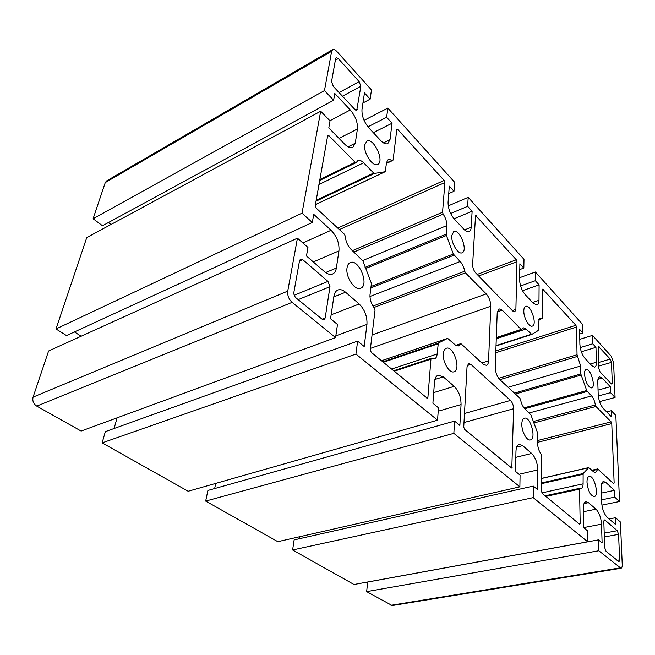 <?xml version="1.0" encoding="UTF-8"?>
<svg xmlns="http://www.w3.org/2000/svg" width="655" height="655" viewBox="0 0 655 655"><rect width="100%" height="100%" fill="white"/><g stroke="black" fill="none" stroke-linecap="round" stroke-linejoin="round"><path stroke-width="0.98" d="M347.044 267.813C347.469 265.111 348.534 263.375 350.245 262.614C358.809 258.422 369.649 285.343 360.602 288.265C354.912 291.188 345.349 276.901 347.044 267.813M443.337 353.864C443.607 350.777 444.598 348.902 446.301 348.255C453.448 345.324 461.447 369.985 453.94 371.786C449.486 373.694 442.502 361.969 443.337 353.864M521.814 423.99C521.929 420.666 522.796 418.741 524.401 418.193C530.353 416.064 536.682 438.834 530.419 439.939C526.89 441.233 521.503 431.301 521.814 423.99M586.986 482.227C586.978 478.789 587.699 476.84 589.173 476.382C594.175 474.777 599.472 495.95 594.208 496.605C590.392 495.606 587.985 490.816 586.986 482.227M364.753 144.812L366.865 141.128C373.637 137.165 384.927 161.58 377.689 164.405C372.924 167.402 363.206 152.82 364.753 144.812M451.745 235.579L453.809 231.444C459.663 228.521 468.292 250.906 462.07 252.797C458.189 254.86 450.951 242.874 451.745 235.579M523.803 310.773C523.877 308.292 524.508 306.827 525.687 306.36C530.714 304.157 537.624 324.864 532.294 326.133C529.125 327.598 523.492 317.454 523.803 310.773M584.473 374.07C584.448 371.434 584.997 369.911 586.119 369.502C590.433 367.799 596.214 387.105 591.637 387.94C587.944 386.933 585.554 382.307 584.473 374.07M598.293 395.988L610.525 392.673L615.07 397.47L599.554 401.63M598.048 390.085L610.288 386.72L610.525 392.673M606.653 411.897L611.246 410.701L611.492 416.842L603.271 408.433C600.357 404.921 598.662 400.287 598.195 394.531L597.786 381.873C597.737 378.958 598.318 377.28 599.521 376.846L602.207 378.123L610.288 386.72M601.56 499.855L614.709 497.129L619.532 501.517L615.839 415.434L611.246 410.701M609.158 518.965L615.536 517.72L620.416 522.01L622.242 564.585C622.291 566.78 621.873 568.008 620.981 568.27L392.198 605.548L366.653 591.621L367.66 582.049L598.482 539.859L598.801 550.757L366.653 591.621M584.047 503.564L588.452 502.647L585.914 501.714C584.154 502.246 583.277 504.555 583.277 508.64L583.67 527.643L587.453 530.755L587.707 541.775L353.987 584.497L292.605 549.979L294.144 539.892L533.301 486.075L533.186 497.628L292.605 549.979M299.564 538.672L299.859 536.674M516.639 447.16L522.649 445.637L519.12 444.409C517.18 445.04 516.124 447.34 515.968 451.32L515.542 471.42L520.078 475.162L519.874 486.837L277.818 541.669L205.67 501.091L207.897 490.456L454.586 421.116L453.841 433.364L205.67 501.091M214.66 488.556L215.716 483.406M434.895 379.482L443.255 376.854L438.154 375.209C436.066 375.97 434.846 378.213 434.502 381.939L432.898 403.218L438.449 407.795L437.556 420.174L188.165 491.258L102.147 442.886L105.332 431.645L357.622 341.099L355.943 354.077L102.147 442.886M114.117 428.493L117.073 417.857M333.813 296.903L345.578 292.228C342.802 289.887 340.24 289.133 337.89 289.985C335.778 290.894 334.451 292.99 333.911 296.281L330.538 318.748L337.481 324.479L335.581 337.595L81.122 431.055L36.754 406.108C33.462 403.832 32.234 400.835 33.078 397.118L48.601 350.99L297.435 238.183L307.956 247.426L306.466 255.99L324.487 271.645C327.467 274.15 330.153 274.944 332.552 274.036C334.582 273.127 335.851 271.137 336.351 268.051L338.946 250.906C339.47 243.234 336.85 236.357 331.086 230.273L313.729 214.341L312.304 222.495L66.491 335.581L56.019 328.949L86.763 237.577L320.688 111.235L302.02 213.162L312.304 222.495M81.138 336.236L74.424 331.929M111.039 224.46L108.452 222.52M93.1 218.745L324.471 90.587L333.616 100.24L102.499 225.754L93.1 218.745L105.267 182.589L106.536 180.968L332.634 49.633C333.788 49.092 335.213 49.715 336.907 51.524L371.475 89.923L370.14 99.151L362.96 102.95M619.532 501.517L601.88 505.111M601.339 493.109L614.439 490.341L614.709 497.129M615.536 517.72L615.815 524.745L607.07 517.147C603.959 513.831 602.15 508.91 601.634 502.385L601.175 487.893C601.126 484.127 601.88 481.99 603.443 481.499L605.859 482.465L614.439 490.341M588.452 502.647L595.993 509.181C599.169 512.538 601.003 517.532 601.511 524.172L602.101 542.848L598.482 539.859M587.707 541.775L533.186 497.628M522.649 445.637L531.655 453.448C535.422 457.37 537.46 462.848 537.78 469.889L537.632 489.645L533.301 486.075M519.874 486.837L453.841 433.364M443.255 376.854L454.21 386.344C458.737 391.002 461.022 397.069 461.063 404.561L459.859 425.472L454.586 421.116M437.556 420.174L355.943 354.077M345.578 292.228L359.177 304.01C364.745 309.643 367.34 316.447 366.947 324.413L364.188 346.52L357.622 341.099M335.581 337.595L292.089 302.364C288.79 299.22 287.34 295.471 287.741 291.115L297.435 238.183M56.019 328.949L302.02 213.162M333.616 100.24L334.795 93.477L350.286 109.966C355.444 116.132 357.827 122.469 357.425 128.97L355.272 143.216L352.799 147.4C350.572 148.374 347.903 147.334 344.808 144.288L328.794 127.922L330.022 120.856L320.688 111.235M324.471 90.587L331.667 51.27L332.634 49.633M373.317 132.678L392.05 123.23L390.003 139.63L387.809 143.592C385.852 144.419 383.494 143.42 380.735 140.588L368.978 128.044C363.967 122.018 361.634 115.804 361.986 109.418L364.467 92.912L370.14 99.151M367.93 126.841L386.647 117.286L392.05 123.23M364.057 120.373L387.842 108.091L386.647 117.286M387.842 108.091L454.627 182.278L453.981 191.293L448.732 193.585M454.071 218.786L472.124 211.237L471.207 227.203C471.051 229.586 470.339 231.059 469.07 231.624C467.637 232.14 465.942 231.395 464.002 229.381L454.308 219.048C450.157 213.997 448.077 208.396 448.077 202.264L449.297 186.151L453.981 191.293M450.648 213.497L467.637 206.309L472.124 211.237M448.249 205.883L468.186 197.335L467.637 206.309M468.186 197.335L523.992 259.323L523.828 268.067L519.775 269.557M522.518 290.705L539.098 284.851L538.991 300.301C538.942 302.938 538.287 304.51 537.043 305.009L533.317 303.306L525.187 294.635C521.691 290.329 519.816 285.236 519.571 279.357L519.898 263.744L523.828 268.067M520.594 285.948L535.323 280.7L539.098 284.851M519.603 277.728L535.405 272.005L535.323 280.7M535.405 272.005L582.729 324.569L582.925 333.018L579.675 334.042M580.232 347.6L592.726 343.793L595.952 347.338L596.418 362.231C596.476 365.048 595.903 366.677 594.707 367.119L591.915 365.793L585.005 358.416C582.008 354.691 580.297 350.024 579.888 344.399L579.577 329.334L582.925 333.018M579.781 339.331L592.48 335.393L592.726 343.793M581.329 351.76L595.952 347.338M592.48 335.393L611.197 356.181L613.588 362.764L615.07 397.47M620.981 568.27L598.801 550.757M374.316 308.014L375.028 310.265L370.272 349.786L371.246 352.341L427.404 398.346L427.903 397.454L430.933 359.161L431.375 358.351L434.519 358.801C436.025 358.236 436.901 356.631 437.139 353.995L438.31 343.097L447.635 338.348L455.143 344.866L458.557 345.93L460.629 343.719L461.235 343.932L483.103 364.164L486.378 365.367C487.697 364.876 488.425 363.378 488.556 360.872L490.775 306.229C490.669 301.456 489.146 297.345 486.207 293.907L465.459 272.84L464.706 271.227C463.969 267.273 462.446 264.039 460.162 261.525L453.325 254.025L446.415 235.473L446.792 225.59C446.89 221.734 445.678 217.927 443.157 214.16L442.551 212.253L444.901 182.557L444.123 180.469L397.872 129.624L397.02 129.248L396.766 129.723L393.131 159.894L392.853 160.409L388.333 159.296L386.589 162.424L385.189 171.725L374.554 173.419L373.661 173.051L363.648 162.808C361.462 160.647 359.538 159.91 357.892 160.598L356.115 162.653L355.141 162.284L328.826 135.601L327.754 135.2L315.26 205.547L316.259 208.167L344.391 234.236L345.373 236.43C345.758 241.63 347.723 246.018 351.252 249.604L362.895 260.895L371.074 282.469L371.36 284.016L369.993 294.947C369.829 299.638 371.27 303.994 374.316 308.014M579.503 524.205L580.183 523.402L579.544 489.121L579.863 488.278L581.165 488.458C582.393 488.09 583.04 486.55 583.097 483.84L583.13 473.532L588.779 467.572L593.684 471.903L595.583 472.656L597.843 469.07L613.588 483.66L614.144 482.997L611.762 423.597L611.14 421.877L595.952 406.477L595.329 404.97C594.707 401.097 593.463 398.084 591.588 395.939L586.708 390.536L580.805 373.964L580.641 366.014L577.039 354.756L576.523 327.033L575.884 325.281L542.725 289.117L542.365 318.011L542.111 318.625L539.998 318.109L538.484 321.785L538.156 330.587L531.737 334.451L526.112 328.974L523.23 327.746L521.658 329.629L521.167 329.416L502.213 310.167L499.004 308.824L497.21 312.705L495.262 367.136C495.393 372.261 496.957 376.461 499.953 379.736L519.857 398.15L520.569 399.673C521.306 403.48 522.657 406.444 524.614 408.573L530.894 414.836L537.37 432.308L537.583 443.091C537.714 447.357 538.893 451.058 541.12 454.185L541.71 456.036L541.538 491.438L542.307 493.502L579.503 524.205M470.929 364.377L468.612 363.558L467.048 366.669L463.74 427.093L464.6 429.377L511.817 468.12L513.594 408.736C513.479 405.289 512.447 402.522 510.499 400.418L470.929 364.377L467.195 365.564M472.623 264.636C472.673 267.789 473.696 270.548 475.702 272.93L512.75 311.027L514.773 311.895L515.886 309.389L516.983 261.681L516.287 259.781L475.538 215.38L472.623 264.636M293.882 292.31C293.694 294.472 294.406 296.33 296.035 297.894L322.072 319.173L324.053 319.714L325.167 318.011L329.989 286.694L327.967 281.396L302.782 259.699L300.555 259.069L299.556 260.584L293.882 292.31M605.015 520.152L604.434 519.939L603.82 521.667L604.671 547.588L606.063 551.363L619.016 561.712L619.638 559.886L618.582 534.333L617.247 530.697L605.015 520.152L604.008 520.348M598.776 368.405L600.021 371.819L611.262 383.846L611.893 384.157L612.302 382.921L611.451 362.387L610.247 359.079L598.49 346.503L598.776 368.405M333.354 86.452L354.797 109.401L356.77 110.22L360.864 86.239L359.136 81.613L338.275 58.565L336.162 57.64L335.671 58.467L331.536 81.613L333.354 86.452M541.865 492.887L583.097 483.84M597.95 379.319L602.207 378.123M601.732 483.357L605.859 482.465M583.67 527.594L601.511 524.172M583.343 511.735L595.993 509.181M519.03 474.294L537.78 469.889M515.837 457.346L531.655 453.448M438.203 411.209L461.063 404.561M433.7 392.599L454.21 386.344M335.835 335.884L366.947 324.413M331.127 314.818L359.177 304.01M36.754 406.108L292.089 302.364M325.617 272.546L336.351 268.051M313.311 261.943L338.946 250.906M302.839 242.923L331.086 230.273M348.051 146.851L355.272 143.216M339.036 138.393L357.425 128.97M329.923 120.749L350.286 109.966M105.267 182.589L331.667 51.27M383.437 142.872L390.003 139.63M464.542 229.921L471.207 227.203M532.572 302.504L538.991 300.301M590.27 364.033L596.418 362.231M352.415 250.669L442.551 212.253M353.921 252.052L443.157 214.16M339.38 229.586L444.901 182.557M337.734 228.063L444.123 180.469M396.709 130.206L397.872 129.624M386.515 162.972L392.206 160.254M315.423 204.614L384.976 171.757M316.013 201.208L374.554 173.419M316.16 200.381L373.661 173.051M318.919 184.554L363.648 162.808M319.779 179.593L355.141 162.284M327.312 136.387L328.826 135.601M542.496 289.567L543.175 289.33M538.803 319.542L541.808 318.551M538.156 330.587L536.723 331.053L538.148 330.595M496.031 345.644L531.27 334.255M496.277 338.75L526.112 328.974M496.318 337.579L521.167 329.416M497.276 311.87L502.213 310.167M510.851 467.547L512.243 467.212M463.986 422.541L513.594 408.736M464.485 413.502L510.499 400.418M478.674 275.984L516.983 261.681M477.167 274.437L516.287 259.781M475.284 216.027L476.152 215.667M298.164 299.638L329.989 286.694M294.242 295.258L327.967 281.396M299.45 261.14L302.782 259.699M617.026 560.328L619.638 559.886M604.319 536.961L618.582 534.333M604.197 533.129L617.247 530.697M598.703 366.088L611.451 362.387M598.58 362.493L610.247 359.079M598.113 347.175L599.178 346.847M335.352 60.244L338.275 58.565M339.085 92.576L359.136 81.613M390.978 605.302L619.974 567.91M362.755 260.534L446.792 225.59M365.048 267.42L446.145 234.162M365.465 268.591L446.415 235.473M371.049 286.497L453.325 254.025M370.877 287.922L453.981 255.204M369.96 296.502L460.162 261.525M372.957 306.098L464.706 271.227M373.923 307.514L465.459 272.84M372.056 334.951L486.207 293.907M370.443 348.386L490.775 306.229M481.834 362.993L488.556 360.872M455.986 345.472L460.334 344.031M381.48 360.79L447.504 338.422M438.31 343.097L382.766 361.855L438.277 343.114M383.29 362.281L437.9 343.867M391.518 369.076L437.139 353.995M394.146 371.238L430.933 359.161M426.446 397.896L427.903 397.454M578.848 523.664L580.183 523.402M495.843 350.875L575.884 325.281M495.778 352.75L576.523 327.033M498.717 378.336L577.039 354.756M499.871 379.671L577.554 356.369M508.116 387.285L580.641 366.014M514.404 393.106L580.805 373.964M515.362 393.991L581.067 375.094M524.016 407.901L586.708 390.536M524.778 408.72L587.207 391.469M529.355 412.92L591.588 395.939M533.145 421.55L595.329 404.97M533.669 423.015L595.952 406.477M537.608 440.528L611.14 421.877M537.591 442.322L611.762 423.597M613.113 483.218L614.144 482.997M592.259 470.601L597.254 469.471M541.603 478.469L588.608 467.711M541.579 482.923L583.13 473.532M541.579 483.627L582.901 474.31M545.844 496.425L579.544 489.121M512.341 310.601L515.886 309.389M322.088 319.19L325.167 318.011M610.788 383.339L612.302 382.921M342.483 96.211L360.864 86.239M355.714 110.13L357.319 109.279M33.078 397.118L287.741 291.115M386.458 163.463L392.853 160.409M315.407 204.679L385.189 171.725M319.624 180.493L356.115 162.653M538.737 319.738L542.111 318.625M496.015 345.987L531.737 334.451M496.31 337.947L521.658 329.629M455.765 345.332L460.629 343.719M381.456 360.766L447.635 338.348M393.581 370.771L431.375 358.351M591.858 470.233L597.532 468.939M541.603 478.371L588.779 467.572M545.116 495.819L579.863 488.278"/></g></svg>
